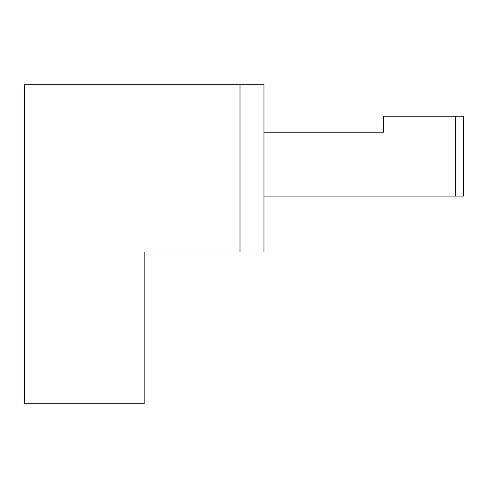 <?xml version="1.0" encoding="UTF-8"?>
<svg xmlns="http://www.w3.org/2000/svg" width="488" height="488" viewBox="0 0 488 488"><rect width="100%" height="100%" fill="white"/><g stroke="black" fill="none" stroke-linecap="round" stroke-linejoin="round"><path stroke-width="0.73" d="M383.745 132.205L263.965 132.205L263.965 84.29L263.965 132.205L383.745 132.205L263.965 132.205L263.965 84.29L263.965 132.205L383.745 132.205L383.745 116.229L455.615 116.229L455.615 196.084L463.6 196.084L463.6 116.229L455.615 116.229M240.004 251.985L240.004 84.29L24.4 84.29L24.4 403.71L144.18 403.71L144.18 251.985L263.965 251.985L263.965 196.084L455.615 196.084M263.965 251.985L263.965 132.205M263.965 84.29L240.004 84.29"/></g></svg>
